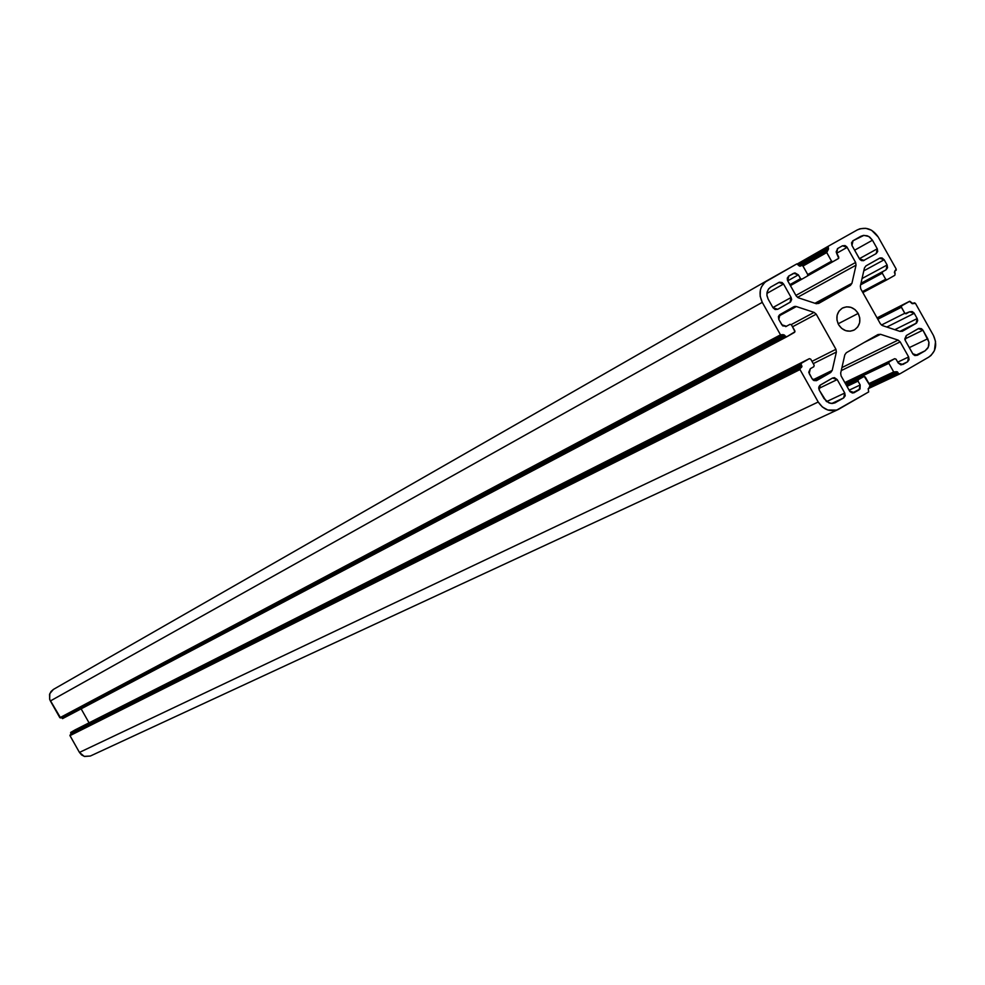 <?xml version="1.0" encoding="UTF-8"?>
<svg xmlns="http://www.w3.org/2000/svg" width="985" height="985" viewBox="0 0 985 985"><rect width="100%" height="100%" fill="white"/><g stroke="black" fill="none" stroke-linecap="round" stroke-linejoin="round"><path stroke-width="1.48" d="M858.194 313.415C861.358 320.593 859.967 326.158 854.032 330.11C847.826 332.524 842.655 330.689 838.543 324.631C835.403 317.527 836.745 311.974 842.569 307.997C848.824 305.485 854.032 307.295 858.194 313.415L838.124 323.819L858.194 313.415L855.115 309.684L851.015 307.382L846.509 306.84L842.286 308.145L838.986 311.125L837.115 315.298L836.954 320.039L838.543 324.631L841.633 328.362L845.746 330.664L850.252 331.206L854.475 329.877L857.763 326.909L859.634 322.735L859.782 317.995L858.194 313.415M851.963 245.474L853.059 240.672L851.545 242.753L851.963 245.474L859.88 259.449L861.579 260.631L864.14 260.422L859.474 258.858L851.963 245.474M863.18 260.766L876.194 253.601L863.18 260.766M877.278 248.799L876.194 253.601L877.697 251.52L877.278 248.799L859.388 258.698L877.278 248.799L872.464 240.217L877.278 248.799M854.623 250.202L872.464 240.217L854.623 250.202M860.828 236.301L863.451 235.415L867.206 235.772L869.817 237.163L872.464 240.217L868.77 236.474L863.907 235.366L852.727 240.894L860.828 236.301M777.731 309.29L773.003 307.726L775.133 309.524L777.731 309.29L790.536 301.964L791.632 299.551L791.115 297.495L790.007 302.346L777.731 309.29M772.905 307.554L791.115 297.495L772.905 307.554M766.884 293.431L783.555 284.025L791.115 297.495L783.555 284.025L766.884 293.431M778.827 282.461L783.555 284.025L782.065 282.51L779.443 282.202L770.356 287.263L778.827 282.461M770.898 286.93L768.485 289.085L767.081 292.163L766.958 295.672L768.128 299.058L766.896 295.168L767.081 292.176L768.768 288.728L770.935 286.906M844.761 393.04L843.665 397.928L831.796 403.493L843.665 397.928L845.192 395.798L844.761 393.04L837.201 379.582L818.695 388.521L837.201 379.582L834.418 377.649L832.497 378.043L837.201 379.582L844.761 393.04L826.6 401.609L844.761 393.04M820.283 385.073L832.497 378.043L819.754 385.467L818.757 387.204L819.175 389.962L820.283 385.073M824.051 398.629L819.175 389.962L826.329 401.387L831.02 403.444L835.822 402.459L832.645 403.456L829.038 402.963L824.051 398.629M834.627 403.013L843.665 397.928L834.627 403.013M918.303 328.645L922.933 330.172L904.759 339.049L905.227 340.379L906.298 335.553L904.759 339.037L922.933 330.172L921.467 328.682L918.894 328.387L906.298 335.553L918.303 328.645M912.726 353.75L905.227 340.379L913.132 354.341L914.831 355.523L917.367 355.277L912.726 353.75M915.053 355.585L925.075 350.82L917.367 355.277L925.075 350.82L915.053 355.585M927.747 338.754L928.978 342.608L928.818 345.575L927.735 348.247L925.075 350.82L928.289 347.188L928.917 342.103L922.933 330.172L927.747 338.754L909.29 347.631L927.747 338.754M846.977 386.391L858.021 381.133L858.354 379.668L846.411 385.369L863.845 376.504L846.164 384.938L863.907 376.467L865.249 376.959L870.1 385.603L868.29 389.186L870.235 385.997L864.214 376.381L858.354 379.668L858.021 381.133L846.977 386.391M75.291 729.787L809.325 358.688L70.858 732.298L809.325 358.688L801.445 363.194L801.113 364.659L801.445 363.194L70.858 732.298L801.113 364.659L801.827 365.94L71.031 733.739L70.661 733.074L801.113 364.659L801.975 366.346L801.495 367.405L70.822 734.502L801.827 365.94L800.325 368.082L70.181 734.872L801.495 367.405L800.029 368.341L799.992 369.547L800.325 368.082L69.972 735.647L799.992 369.547L818.215 402.003L799.992 369.547L69.972 735.647L79.44 752.417L818.215 402.003L822.327 406.953L827.794 410.006L836.721 410.08L868.671 391.931L868.29 389.186L868.671 391.931L838.309 409.452C830.183 412.321 823.485 409.834 818.215 402.003L79.44 752.417L84.218 756.369L90.325 756.037L838.247 409.489M809.325 358.688L810.729 359.143L814.164 365.25L810.729 359.143L809.325 358.688M814.164 365.25L813.819 366.715L810.323 368.71L813.819 366.715L814.164 365.25M809.214 373.598L810.323 368.71L808.747 372.244L812.194 378.905L809.214 373.598M816.91 380.432L812.194 378.905L813.684 380.407L816.306 380.702L830.687 372.515L816.91 380.432M814.139 380.616L830.687 372.515L814.139 380.616M832.214 370.397L830.687 372.515L832.214 370.397L812.933 379.853L832.214 370.397L836.363 352.064L832.214 370.397M813.253 363.637L836.363 352.064L813.253 363.637M835.945 349.306L836.363 352.064L835.945 349.306L811.972 361.36L835.945 349.306L816.22 314.166L835.945 349.306M89.044 722.83L81.299 709.126L89.044 722.83M792.556 326.774L816.22 314.166L792.556 326.774M814.09 312.393L816.22 314.166L814.09 312.393L796.36 306.544L778.544 316.247L796.36 306.544L795.03 306.384L793.775 306.766L796.36 306.544L814.09 312.393L791.287 324.57L814.09 312.393M793.775 306.766L779.406 314.991L778.396 316.714L778.815 319.472L779.935 314.597L793.812 306.741M778.815 319.472L782.706 325.875L786.522 326.318L781.794 324.767L778.815 319.472M785.71 326.638L790.056 324.324L785.71 326.638L790.056 324.324L791.447 324.804L794.87 330.898L794.538 332.364L786.646 336.845L785.23 336.377L62.412 718.471L786.596 336.87M790.032 324.336L791.447 324.804L794.993 331.723L786.646 336.845L62.547 718.631L785.23 336.377L784.503 335.097L62.03 717.806L62.412 718.471L61.415 717.523M786.646 336.845L783.087 334.629L784.503 335.097L61.476 717.511M767.143 280.59L53.424 689.401L49.829 693.6L49.632 699.202L50.383 700.963L762.267 302.358L780.502 334.838L762.267 302.358L50.383 700.963L59.851 717.72L780.502 334.838L781.918 335.294L783.087 334.629L780.502 334.838L59.851 717.72L781.868 335.319M762.267 302.358C758.154 293.198 759.817 285.921 767.241 280.54L796.816 263.906L798.946 265.667L796.816 263.906L764.914 282.202L761.38 287.029L760.383 289.959L760.161 296.263L762.267 302.358M800.349 266.135L798.946 265.667L799.98 266.245L801.519 265.482L800.349 266.135M801.519 265.482L802.923 265.95L807.774 274.593L802.923 265.95L801.519 265.482M807.774 274.593L807.441 276.034L801.925 279.149L807.441 276.034L807.774 274.593L831.549 261.185L807.749 274.544M790.401 285.613L801.925 279.149L800.509 278.681L789.871 284.665L800.509 278.681L798.355 274.84L800.78 279.014L801.925 279.149L790.401 285.613L801.925 279.149M787.729 280.848L798.355 274.84L787.729 280.848M793.639 273.276L798.355 274.84L794.895 272.894L788.529 276.182L793.639 273.276M787.717 280.836L788.837 275.985L787.298 278.09L787.421 280.171L796.237 296.017L787.717 280.836M798.367 297.802L796.237 296.017L798.367 297.802L816.085 303.651L798.367 297.802M818.67 303.429L816.085 303.651L818.67 303.429L850.412 285.416L818.67 303.429M816.417 303.749L850.412 285.416L816.417 303.749M851.926 283.323L850.412 285.416L851.926 283.323L856.039 265.174L797.505 297.384L856.039 265.174L855.62 262.453L856.039 265.174L851.926 283.323L814.964 303.281L851.926 283.323M795.905 295.414L855.62 262.453L847.149 247.358L836.622 253.293L837.718 248.466L836.154 251.938L838.764 257.122L838.444 258.562L807.725 275.8L832.953 261.653L831.549 261.185L826.711 252.566L802.984 266.061L826.711 252.566L828.52 249.02L826.563 252.16L831.549 261.185L832.953 261.653L838.728 258.304L836.622 253.293L847.149 247.358L846.743 246.767L845.044 245.573L842.471 245.794L847.149 247.358L855.62 262.453L795.905 295.414M837.422 248.663L842.471 245.794L837.422 248.663M799.057 265.839L828.52 249.02L827.806 247.752L798.342 264.596L827.806 247.752L828.139 246.299L857.258 229.936C865.569 226.402 872.55 228.754 878.189 236.979L896.202 269.077L894.737 271.171L896.165 270.259L896.202 269.077L878.189 236.979L871.565 230.256L865.79 228.311L859.93 228.791L857.258 229.936L828.139 246.299L828.52 249.02L799.057 265.839M894.405 272.611L894.737 271.171L895.119 273.879L894.405 272.611M895.119 273.879L894.799 275.32L887.066 279.715L894.799 275.32L895.119 273.879M862.848 292.57L887.054 279.728L885.675 279.248L862.331 291.646L885.675 279.248L882.289 273.202L885.675 279.248L887.066 279.715L862.848 292.57M860.631 284.813L882.289 273.202L882.609 271.762L860.952 283.385L886.044 269.816L882.609 271.762L882.289 273.202L860.631 284.813M860.976 283.274L886.044 269.816L860.976 283.274M887.128 265.002L886.044 269.816L887.547 267.735L887.128 265.002L862.047 278.533L887.128 265.002L884.185 259.757L887.128 265.002M863.783 270.85L884.185 259.757L863.783 270.85M879.531 258.205L884.185 259.757L882.08 257.984L880.134 257.947L865.938 265.901L879.58 258.181M864.436 267.982L865.938 265.901L864.436 267.982L860.336 286.118L864.436 267.982M860.755 288.851L860.336 286.118L860.755 288.851L880.393 323.831L860.755 288.851M882.498 325.604L880.393 323.831L882.498 325.604L900.019 331.403L902.568 331.169L900.019 331.403L882.498 325.604M902.223 331.342L916.112 323.388L899.933 331.379L916.629 323.006L917.688 320.605L917.183 318.561L916.112 323.388L902.235 331.342M894.811 329.679L917.183 318.561L914.24 313.316L886.832 327.045L914.24 313.316L913.834 312.738L912.135 311.555L909.598 311.777L914.24 313.316L917.183 318.561L894.811 329.679M909.598 311.777L906.126 313.772L904.772 313.292L881.44 325.05L904.772 313.292L901.386 307.246L877.807 319.238L901.386 307.246L901.706 305.793L877.253 318.254L909.426 301.385L877.044 317.884L909.463 301.361L912.159 303.639L914.055 302.924L912.923 303.577L909.795 301.262L901.706 305.793L901.238 306.84L905.043 313.612L909.598 311.777M912.836 303.614L915.447 303.38L933.448 335.466C937.535 344.578 935.935 351.817 928.646 357.186L899.761 373.918L898.357 373.463L870.124 386.686L898.357 373.463L897.643 372.182L898.628 373.795L899.761 373.918L928.646 357.186L930.997 355.462L934.42 350.648L935.541 341.5L933.448 335.466L915.447 303.38L914.425 302.814L912.836 303.614M897.384 371.862L896.313 371.69L897.643 372.182L869.878 385.221L897.372 371.862M899.687 373.955L868.142 388.718L899.613 373.992M895.094 372.392L896.251 371.727L893.703 371.936L868.967 383.584L893.703 371.936L888.864 363.317L893.703 371.936L895.094 372.392M895.033 372.428L869.447 384.445L894.959 372.453M845.622 383.965L888.864 363.317L889.196 361.864L845.068 382.968L894.651 358.712L889.196 361.864L888.864 363.317L845.622 383.965M844.834 382.562L894.712 358.688L896.042 359.168L898.197 362.997L896.042 359.168L894.651 358.712L844.834 382.562L894.712 358.688M902.851 364.524L898.197 362.997L900.955 364.918L907.579 361.79L902.851 364.524M908.65 356.952L907.579 361.79L909.069 359.685L908.65 356.952L897.717 362.148L908.65 356.952L900.179 341.869L908.65 356.952M841.252 370.594L900.179 341.869L841.252 370.594M898.086 340.096L900.179 341.869L898.086 340.096L841.941 367.565L898.086 340.096L880.541 334.309L898.086 340.096M864.251 342.435L880.541 334.309L864.251 342.435M877.992 334.543L880.541 334.309L877.992 334.543L846.337 352.716L877.992 334.543M844.81 354.834L846.337 352.716L844.81 354.834L840.673 373.155L841.091 375.913L840.673 373.155L844.81 354.834M841.091 375.913L850.018 391.673L852.394 393.003L854.315 392.609L849.612 391.082L841.091 375.913M853.835 392.83L859.08 389.851L852.382 393.003L860.053 388.964L860.176 384.975L859.08 389.851L853.835 392.83M849.119 390.195L860.176 384.975L858.021 381.133L860.176 384.975L849.119 390.195M768.128 299.058L773.003 307.726L768.128 299.058M90.361 756.024L84.55 756.48L81.607 754.953L79.44 752.417L69.898 735.438L71.092 734.17L70.698 732.434L75.242 729.811M60.614 717.942L49.693 699.424L49.533 694.474L50.998 691.519L53.424 689.401L767.241 280.54M846.164 384.926L863.907 376.467M75.266 729.799L809.362 358.663M60.602 717.954L781.893 335.306M807.725 275.8L832.953 261.653M802.036 265.359L827.031 251.126M797.518 263.832L828.126 246.312M877.044 317.884L909.463 301.361M912.541 303.688L914.092 302.9"/></g></svg>
